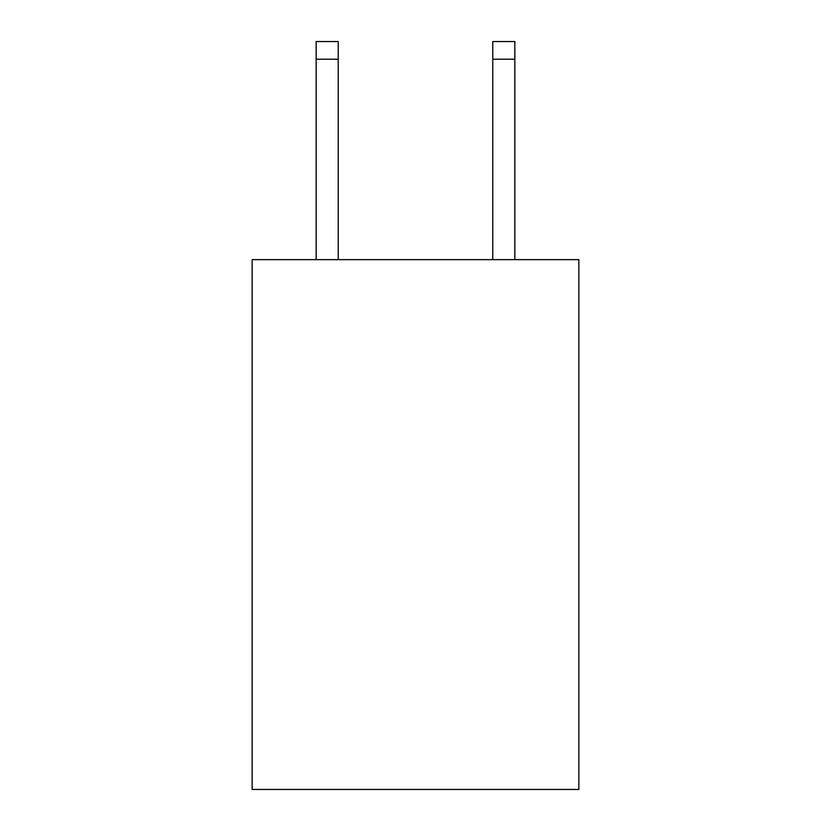 <?xml version="1.0" encoding="UTF-8"?>
<svg xmlns="http://www.w3.org/2000/svg" width="831" height="831" viewBox="0 0 831 831"><rect width="100%" height="100%" fill="white"/><g stroke="black" fill="none" stroke-linecap="round" stroke-linejoin="round"><path stroke-width="1.25" d="M578.854 259.646L578.854 789.45L252.146 789.45L252.146 259.646L578.854 259.646M338.238 259.646L338.238 59.209L316.164 59.209L316.164 41.55L338.238 41.55L338.238 59.209M316.164 259.646L316.164 59.209M514.836 259.646L514.836 41.55L492.762 41.55L492.762 259.646M492.762 59.209L514.836 59.209"/></g></svg>
